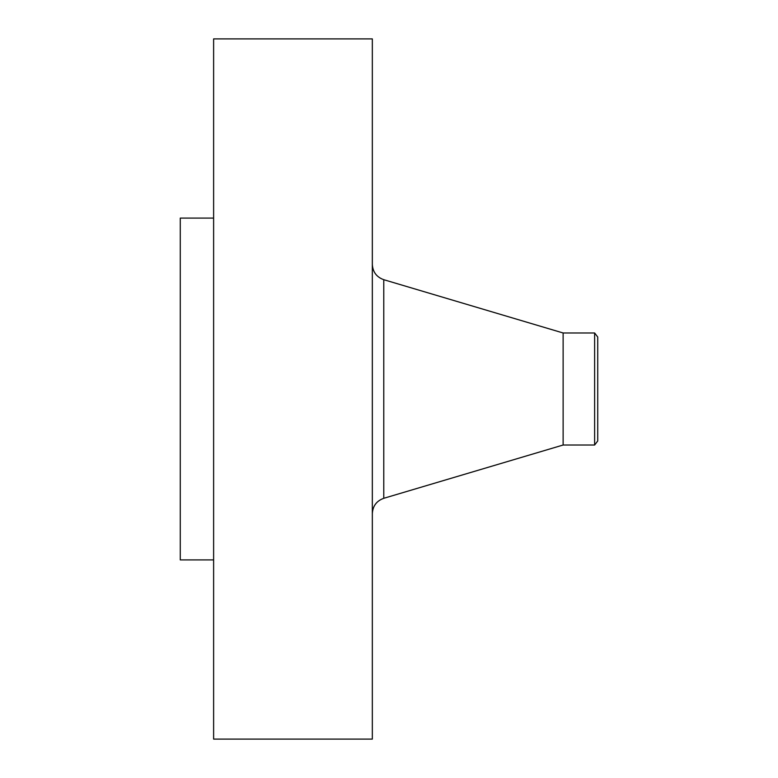 <?xml version="1.0" encoding="UTF-8"?>
<svg xmlns="http://www.w3.org/2000/svg" width="778" height="778" viewBox="0 0 778 778"><rect width="100%" height="100%" fill="white"/><g stroke="black" fill="none" stroke-linecap="round" stroke-linejoin="round"><path stroke-width="1.17" d="M213.619 739.1L213.619 38.9L372.331 38.9L372.331 739.1L213.619 739.1M213.619 559.917L180.272 559.917L180.272 218.083L213.619 218.083M597.728 337.02L597.728 440.98L594.625 445.016L594.625 332.984L597.728 337.02M594.625 445.016L563.126 445.016L563.126 332.984L383.778 279.701C376.581 277.114 372.769 271.999 372.331 264.364M563.126 445.016L383.778 498.299L383.778 279.701M594.625 332.984L563.126 332.984M383.778 498.299C376.581 500.886 372.769 506.001 372.331 513.636"/></g></svg>
